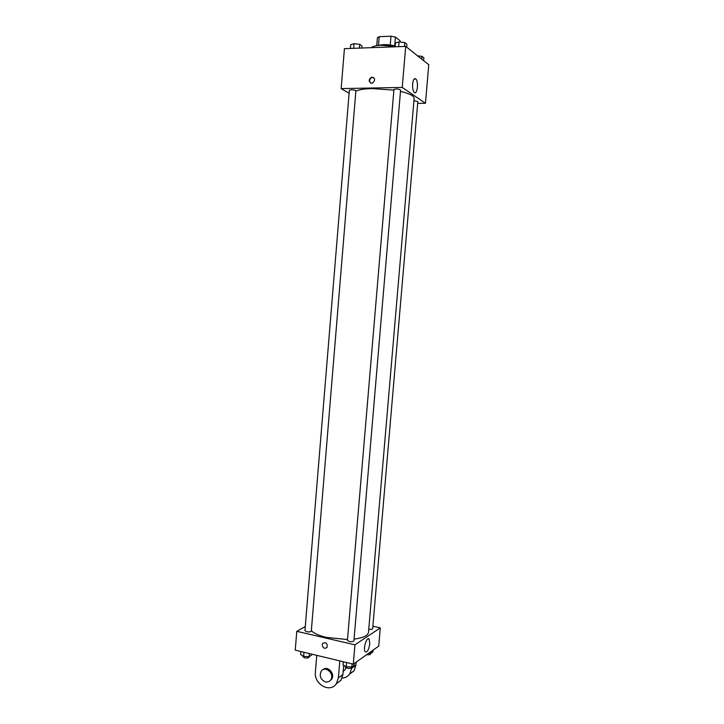 <?xml version="1.0" encoding="UTF-8"?>
<svg xmlns="http://www.w3.org/2000/svg" width="724" height="724" viewBox="0 0 724 724"><rect width="100%" height="100%" fill="white"/><g stroke="black" fill="none" stroke-linecap="round" stroke-linejoin="round"><path stroke-width="1.09" d="M394.698 45.829L395.431 37.087L400.137 40.834L400.037 42.019M378.471 45.359L379.195 36.689L377.394 37.829L376.733 45.693M379.195 36.689L390.987 36.2L395.431 37.087M390.254 44.979L390.987 36.2M377.991 45.521C382.788 44.209 388.517 44.354 395.195 45.965M395.15 46.436L381.213 45.277C376.091 45.521 372.76 46.318 371.213 47.675M349.113 93.26L341.158 88.6L344.425 48.662L405.721 46.399L428.762 64.707L425.45 103.27L417.685 103.36M393.883 90.129L372.154 88.581C364.362 88.771 358.932 89.64 355.855 91.188M354.045 639.129C363.104 637.944 367.919 635.672 368.489 632.314L414.137 98.374C414.056 95.894 409.512 93.568 400.481 91.396M341.158 88.6L402.236 87.441L425.45 103.27M368.751 629.21C370.987 629.491 372.299 629.292 372.67 628.622L417.829 101.632L413.938 100.636M351.267 89.785L349.357 90.292L304.94 630.622L306.668 631.681C309.211 632.097 310.75 631.898 311.302 631.093L355.882 90.889C355.448 90.229 353.909 89.857 351.267 89.785M393.937 89.523C396.245 88.699 398.462 88.88 400.598 90.057L353.891 640.957C351.62 642.143 349.457 641.953 347.42 640.387L393.937 89.523M402.236 87.441L405.721 46.399M412.626 83.957C413.196 79.577 414.282 77.93 415.866 78.997C418.897 81.794 417.151 95.731 414.191 92.31C412.933 90.663 412.418 87.876 412.626 83.957M371.674 83.26C368.426 81.712 368.38 79.685 371.539 77.178C375.367 78.147 375.647 80.138 372.371 83.151L371.674 83.26M370.552 83.007C368.959 80.762 369.43 78.916 371.973 77.468L373.783 77.631M347.493 639.554L326.415 637.41C319.003 635.627 313.972 633.382 311.329 630.676M353.294 664.161L295.238 650.152L296.777 631.319L305.275 626.531L296.777 631.319L354.941 644.831L380.281 627.88L372.878 626.242L380.281 627.88L378.715 646.107L353.294 664.161L354.941 644.831L380.281 627.88M395.123 46.789L395.449 42.933L399.042 41.901L404.788 42.571L406.897 44.255L406.653 47.141M398.634 46.662L399.042 41.901M404.463 46.445L404.788 42.571M417.612 55.848L421.956 56.345L423.875 57.884L423.64 60.635M421.721 59.106L421.956 56.345M350.398 48.445L350.706 44.662L354.018 43.666L359.683 44.318L361.982 45.956L361.81 48.019M353.638 48.327L354.018 43.666M359.366 48.11L359.683 44.318M343.267 661.736L343.013 664.84L346.244 666.741L351.846 666.985L354.163 665.329L354.326 663.428M346.244 666.741L346.597 662.541M351.846 666.985L352.108 663.872M351.683 666.976L351.647 667.492C351.113 668.379 349.592 668.596 347.058 668.161L345.176 666.922L345.239 666.152M368.507 653.356L370.779 653.464L372.896 651.944L373.05 650.125M370.779 653.464L370.932 651.636M370.543 653.455L370.489 654.034C370.118 654.758 368.824 654.985 366.606 654.704M300.894 651.519L300.65 654.559L303.627 656.378L309.148 656.623L311.637 655.057L311.718 654.125M303.627 656.378L303.962 652.261M309.148 656.623L309.401 653.573M309.193 656.596L309.148 657.12C308.596 657.998 307.057 658.225 304.523 657.799L302.795 656.659L302.858 655.908M322.189 644.776C322.895 648.179 324.506 649.075 327.013 647.446C327.61 643.301 326.171 641.935 322.705 643.355L322.189 644.776L322.705 643.355C326.171 641.935 327.601 643.301 327.013 647.446C324.506 649.075 322.895 648.188 322.189 644.776M296.777 631.319L354.941 644.831M369.801 643.681C368.769 649.926 367.222 652.632 365.177 651.808C362.76 649.075 366.968 635.844 369.168 639.174L369.801 643.681M343.683 665.229L342.895 674.605L338.38 677.836L336.416 683.583C330.343 693.52 313.773 684.334 315.383 672.116L316.768 655.347M336.099 684.017L340.941 680.289L342.895 674.605M345.882 667.736L345.022 669.763L343.167 671.356M356.181 662.107L355.918 665.266L351.656 668.315L351.774 666.976M351.656 668.315L349.737 673.899C347.855 676.542 345.303 677.936 342.099 678.071M322.931 669.682C327.592 665.175 335.61 674.044 331.574 679.302L329.891 680.832M339.8 660.903L338.38 677.836M325.357 681.89C320.524 679.555 319.13 675.99 321.194 671.202C325.221 664.976 335.094 674.062 330.651 679.954C329.329 681.718 327.565 682.361 325.357 681.89M355.918 665.266L354.009 670.795L349.375 674.406M414.146 79.043L415.866 78.997M369.168 639.174L367.91 638.894M343.194 671.058L345.022 669.763M330.651 679.954L331.574 679.302M340.941 680.289L336.416 683.583M354.009 670.795L349.737 673.899"/></g></svg>
